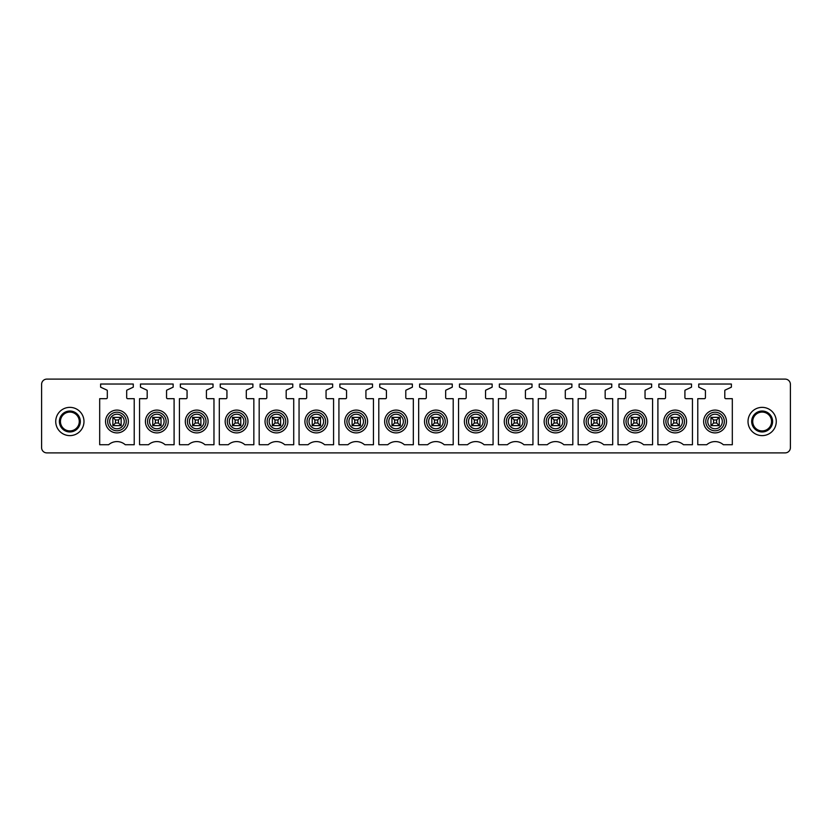 <?xml version="1.0" encoding="UTF-8"?>
<svg xmlns="http://www.w3.org/2000/svg" width="832" height="832" viewBox="0 0 832 832"><rect width="100%" height="100%" fill="white"/><g stroke="black" fill="none" stroke-linecap="round" stroke-linejoin="round"><path stroke-width="1.25" d="M790.4 447.658A5.231 5.231 0 0 1 785.169 452.889L46.831 452.889A5.231 5.231 0 0 1 41.6 447.658L41.6 384.342A5.231 5.231 0 0 1 46.831 379.111L785.169 379.111A5.231 5.231 0 0 1 790.4 384.342L790.4 447.658M65.343 429.759A9.422 9.422 0 0 1 61.589 416.978A9.422 9.422 0 0 1 74.37 413.234A9.422 9.422 0 0 1 78.125 426.005A9.422 9.422 0 0 1 65.343 429.759M63.086 433.888A14.123 14.123 0 0 1 57.46 414.721A14.123 14.123 0 0 1 76.627 409.094A14.123 14.123 0 0 1 82.254 428.272A14.123 14.123 0 0 1 63.086 433.888M106.278 398.684A1.05 1.05 0 0 0 107.318 397.634L107.318 390.686A0.624 0.624 0 0 0 106.964 390.125L100.62 387.171L100.62 384.03L133.276 384.03L133.276 387.171L127.046 390.073A0.624 0.624 0 0 0 126.682 390.645L126.682 397.634A1.05 1.05 0 0 0 127.722 398.684L134.222 398.684L134.222 444.725L125.258 444.725A12.563 12.563 0 0 0 108.649 444.725L99.684 444.725L99.684 398.684L106.278 398.684M173.15 384.03L173.15 387.171L166.92 390.073A0.624 0.624 0 0 0 166.556 390.645L166.556 397.634A1.05 1.05 0 0 0 167.596 398.684L174.096 398.684L174.096 444.725L165.131 444.725A12.563 12.563 0 0 0 148.512 444.725L139.558 444.725L139.558 398.684L146.151 398.684A1.05 1.05 0 0 0 147.191 397.634L147.191 390.686A0.624 0.624 0 0 0 146.838 390.125L140.494 387.171L140.494 384.03L173.15 384.03M186.025 398.684A1.05 1.05 0 0 0 187.065 397.634L187.065 390.686A0.624 0.624 0 0 0 186.711 390.125L180.367 387.171L180.367 384.03L213.023 384.03L213.023 387.171L206.794 390.073A0.624 0.624 0 0 0 206.43 390.645L206.43 397.634A1.05 1.05 0 0 0 207.47 398.684L213.97 398.684L213.97 444.725L205.005 444.725A12.563 12.563 0 0 0 188.386 444.725L179.431 444.725L179.431 398.684L186.025 398.684M252.897 384.03L252.897 387.171L246.667 390.073A0.624 0.624 0 0 0 246.303 390.645L246.303 397.634A1.05 1.05 0 0 0 247.343 398.684L253.843 398.684L253.843 444.725L244.878 444.725A12.563 12.563 0 0 0 228.259 444.725L219.305 444.725L219.305 398.684L225.898 398.684A1.05 1.05 0 0 0 226.938 397.634L226.938 390.686A0.624 0.624 0 0 0 226.585 390.125L220.241 387.171L220.241 384.03L252.897 384.03M265.772 398.684A1.05 1.05 0 0 0 266.812 397.634L266.812 390.686A0.624 0.624 0 0 0 266.448 390.125L260.114 387.171L260.114 384.03L292.77 384.03L292.77 387.171L286.541 390.073A0.624 0.624 0 0 0 286.177 390.645L286.177 397.634A1.05 1.05 0 0 0 287.217 398.684L293.717 398.684L293.717 444.725L284.752 444.725A12.563 12.563 0 0 0 268.133 444.725L259.178 444.725L259.178 398.684L265.772 398.684M332.644 384.03L332.644 387.171L326.414 390.073A0.624 0.624 0 0 0 326.05 390.645L326.05 397.634A1.05 1.05 0 0 0 327.09 398.684L333.58 398.684L333.58 444.725L324.626 444.725A12.563 12.563 0 0 0 308.006 444.725L299.052 444.725L299.052 398.684L305.646 398.684A1.05 1.05 0 0 0 306.686 397.634L306.686 390.686A0.624 0.624 0 0 0 306.322 390.125L299.988 387.171L299.988 384.03L332.644 384.03M345.519 398.684A1.05 1.05 0 0 0 346.559 397.634L346.559 390.686A0.624 0.624 0 0 0 346.195 390.125L339.862 387.171L339.862 384.03L372.518 384.03L372.518 387.171L366.288 390.073A0.624 0.624 0 0 0 365.924 390.645L365.924 397.634A1.05 1.05 0 0 0 366.964 398.684L373.454 398.684L373.454 444.725L364.499 444.725A12.563 12.563 0 0 0 347.88 444.725L338.926 444.725L338.926 398.684L345.519 398.684M412.391 384.03L412.391 387.171L406.162 390.073A0.624 0.624 0 0 0 405.798 390.645L405.798 397.634A1.05 1.05 0 0 0 406.838 398.684L413.327 398.684L413.327 444.725L404.373 444.725A12.563 12.563 0 0 0 387.754 444.725L378.799 444.725L378.799 398.684L385.393 398.684A1.05 1.05 0 0 0 386.433 397.634L386.433 390.686A0.624 0.624 0 0 0 386.069 390.125L379.735 387.171L379.735 384.03L412.391 384.03M425.266 398.684A1.05 1.05 0 0 0 426.306 397.634L426.306 390.686A0.624 0.624 0 0 0 425.942 390.125L419.609 387.171L419.609 384.03L452.265 384.03L452.265 387.171L446.035 390.073A0.624 0.624 0 0 0 445.671 390.645L445.671 397.634A1.05 1.05 0 0 0 446.711 398.684L453.201 398.684L453.201 444.725L444.246 444.725A12.563 12.563 0 0 0 427.627 444.725L418.673 444.725L418.673 398.684L425.266 398.684M492.138 384.03L492.138 387.171L485.909 390.073A0.624 0.624 0 0 0 485.545 390.645L485.545 397.634A1.05 1.05 0 0 0 486.585 398.684L493.074 398.684L493.074 444.725L484.12 444.725A12.563 12.563 0 0 0 467.501 444.725L458.546 444.725L458.546 398.684L465.14 398.684A1.05 1.05 0 0 0 466.18 397.634L466.18 390.686A0.624 0.624 0 0 0 465.816 390.125L459.482 387.171L459.482 384.03L492.138 384.03M505.003 398.684A1.05 1.05 0 0 0 506.054 397.634L506.054 390.686A0.624 0.624 0 0 0 505.69 390.125L499.356 387.171L499.356 384.03L532.012 384.03L532.012 387.171L525.782 390.073A0.624 0.624 0 0 0 525.418 390.645L525.418 397.634A1.05 1.05 0 0 0 526.458 398.684L532.948 398.684L532.948 444.725L523.994 444.725A12.563 12.563 0 0 0 507.374 444.725L498.41 444.725L498.42 398.684L505.003 398.684M571.886 384.03L571.886 387.171L565.656 390.073A0.624 0.624 0 0 0 565.292 390.645L565.292 397.634A1.05 1.05 0 0 0 566.332 398.684L572.822 398.684L572.822 444.725L563.867 444.725A12.563 12.563 0 0 0 547.248 444.725L538.283 444.725L538.283 398.684L544.877 398.684A1.05 1.05 0 0 0 545.927 397.634L545.927 390.686A0.624 0.624 0 0 0 545.563 390.125L539.23 387.171L539.23 384.03L571.886 384.03M584.75 398.684A1.05 1.05 0 0 0 585.801 397.634L585.801 390.686A0.624 0.624 0 0 0 585.437 390.125L579.103 387.171L579.103 384.03L611.759 384.03L611.759 387.171L605.53 390.073A0.624 0.624 0 0 0 605.166 390.645L605.166 397.634A1.05 1.05 0 0 0 606.206 398.684L612.695 398.684L612.695 444.725L603.741 444.725A12.563 12.563 0 0 0 587.122 444.725L578.157 444.725L578.157 398.684L584.75 398.684M651.633 384.03L651.633 387.171L645.403 390.073A0.624 0.624 0 0 0 645.039 390.645L645.039 397.634A1.05 1.05 0 0 0 646.079 398.684L652.569 398.684L652.569 444.725L643.604 444.725A12.563 12.563 0 0 0 626.995 444.725L618.03 444.725L618.03 398.684L624.624 398.684A1.05 1.05 0 0 0 625.674 397.634L625.674 390.686A0.624 0.624 0 0 0 625.31 390.125L618.977 387.171L618.977 384.03L651.633 384.03M664.498 398.684A1.05 1.05 0 0 0 665.548 397.634L665.548 390.686A0.624 0.624 0 0 0 665.184 390.125L658.85 387.171L658.85 384.03L691.506 384.03L691.506 387.171L685.266 390.073A0.624 0.624 0 0 0 684.913 390.645L684.913 397.634A1.05 1.05 0 0 0 685.953 398.684L692.442 398.684L692.442 444.725L683.478 444.725A12.563 12.563 0 0 0 666.869 444.725L657.904 444.725L657.904 398.684L664.498 398.684M731.38 384.03L731.38 387.171L725.14 390.073A0.624 0.624 0 0 0 724.786 390.645L724.786 397.634A1.05 1.05 0 0 0 725.826 398.684L732.316 398.684L732.316 444.725L723.351 444.725A12.563 12.563 0 0 0 706.742 444.725L697.778 444.725L697.778 398.684L704.371 398.684A1.05 1.05 0 0 0 705.422 397.634L705.422 390.686A0.624 0.624 0 0 0 705.058 390.125L698.724 387.171L698.724 384.03L731.38 384.03M74.87 412.308A10.462 10.462 0 0 0 60.674 416.478A10.462 10.462 0 0 0 64.844 430.674A10.462 10.462 0 0 0 79.04 426.514A10.462 10.462 0 0 0 74.87 412.308M106.943 416.021A11.409 11.409 0 0 0 111.478 431.506A11.409 11.409 0 0 0 126.963 426.962A11.409 11.409 0 0 0 122.418 411.486A11.409 11.409 0 0 0 106.943 416.021M146.817 416.021A11.409 11.409 0 0 0 151.351 431.506A11.409 11.409 0 0 0 166.837 426.962A11.409 11.409 0 0 0 162.292 411.486A11.409 11.409 0 0 0 146.817 416.021M186.69 416.021A11.409 11.409 0 0 0 191.225 431.506A11.409 11.409 0 0 0 206.71 426.962A11.409 11.409 0 0 0 202.166 411.486A11.409 11.409 0 0 0 186.69 416.021M226.564 416.021A11.409 11.409 0 0 0 231.098 431.506A11.409 11.409 0 0 0 246.584 426.962A11.409 11.409 0 0 0 242.039 411.486A11.409 11.409 0 0 0 226.564 416.021M266.438 416.021A11.409 11.409 0 0 0 270.972 431.506A11.409 11.409 0 0 0 286.458 426.962A11.409 11.409 0 0 0 281.913 411.486A11.409 11.409 0 0 0 266.438 416.021M306.311 416.021A11.409 11.409 0 0 0 310.846 431.506A11.409 11.409 0 0 0 326.331 426.962A11.409 11.409 0 0 0 321.786 411.486A11.409 11.409 0 0 0 306.311 416.021M346.174 416.021A11.409 11.409 0 0 0 350.719 431.506A11.409 11.409 0 0 0 366.205 426.962A11.409 11.409 0 0 0 361.66 411.486A11.409 11.409 0 0 0 346.174 416.021M386.048 416.021A11.409 11.409 0 0 0 390.593 431.506A11.409 11.409 0 0 0 406.078 426.962A11.409 11.409 0 0 0 401.534 411.486A11.409 11.409 0 0 0 386.048 416.021M425.922 416.021A11.409 11.409 0 0 0 430.466 431.506A11.409 11.409 0 0 0 445.952 426.962A11.409 11.409 0 0 0 441.407 411.486A11.409 11.409 0 0 0 425.922 416.021M465.795 416.021A11.409 11.409 0 0 0 470.34 431.506A11.409 11.409 0 0 0 485.826 426.962A11.409 11.409 0 0 0 481.281 411.486A11.409 11.409 0 0 0 465.795 416.021M505.669 416.021A11.409 11.409 0 0 0 510.214 431.506A11.409 11.409 0 0 0 525.689 426.962A11.409 11.409 0 0 0 521.154 411.486A11.409 11.409 0 0 0 505.669 416.021M545.542 416.021A11.409 11.409 0 0 0 550.087 431.506A11.409 11.409 0 0 0 565.562 426.962A11.409 11.409 0 0 0 561.028 411.486A11.409 11.409 0 0 0 545.542 416.021M585.416 416.021A11.409 11.409 0 0 0 589.961 431.506A11.409 11.409 0 0 0 605.436 426.962A11.409 11.409 0 0 0 600.902 411.486A11.409 11.409 0 0 0 585.416 416.021M625.29 416.021A11.409 11.409 0 0 0 629.834 431.506A11.409 11.409 0 0 0 645.31 426.962A11.409 11.409 0 0 0 640.775 411.486A11.409 11.409 0 0 0 625.29 416.021M665.163 416.021A11.409 11.409 0 0 0 669.708 431.506A11.409 11.409 0 0 0 685.183 426.962A11.409 11.409 0 0 0 680.649 411.486A11.409 11.409 0 0 0 665.163 416.021M705.037 416.021A11.409 11.409 0 0 0 709.582 431.506A11.409 11.409 0 0 0 725.057 426.962A11.409 11.409 0 0 0 720.522 411.486A11.409 11.409 0 0 0 705.037 416.021M719.233 417.362L719.233 425.63L710.965 425.63L710.965 417.362M679.359 417.362L679.359 425.63L671.091 425.63L671.091 417.362M639.486 417.362L639.486 425.63L631.218 425.63L631.218 417.362M599.612 417.362L599.612 425.63L591.344 425.63L591.344 417.362M559.738 417.362L559.738 425.63L551.47 425.63L551.47 417.362M519.865 417.362L519.865 425.63L511.597 425.63L511.597 417.362M479.991 417.362L479.991 425.63L471.723 425.63L471.723 417.362M440.118 417.362L440.118 425.63L431.86 425.63L431.86 417.362M400.254 417.362L400.254 425.63L391.986 425.63L391.986 417.362M360.381 417.362L360.381 425.63L352.113 425.63L352.113 417.362M320.507 417.362L320.507 425.63L312.239 425.63L312.239 417.362M280.634 417.362L280.634 425.63L272.366 425.63L272.366 417.362M240.76 417.362L240.76 425.63L232.492 425.63L232.492 417.362M200.886 417.362L200.886 425.63L192.618 425.63L192.618 417.362M161.013 417.362L161.013 425.63L152.745 425.63L152.745 417.362M121.139 417.362L121.139 425.63L112.871 425.63L112.871 417.362M768.914 409.094A14.123 14.123 0 0 0 749.746 414.721A14.123 14.123 0 0 0 755.373 433.888A14.123 14.123 0 0 0 774.54 428.272A14.123 14.123 0 0 0 768.914 409.094M757.63 429.759A9.422 9.422 0 0 1 753.875 416.978A9.422 9.422 0 0 1 766.657 413.234A9.422 9.422 0 0 1 770.411 426.005A9.422 9.422 0 0 1 757.63 429.759M767.156 412.308A10.462 10.462 0 0 1 771.326 426.514A10.462 10.462 0 0 1 757.13 430.674A10.462 10.462 0 0 1 752.96 416.478A10.462 10.462 0 0 1 767.156 412.308M115.482 419.973L113.038 417.362L120.973 417.362L118.518 419.973L115.482 419.973L115.482 423.01L113.038 425.63M118.518 419.973L118.518 423.01L121.139 425.63M118.518 423.01L115.482 423.01M155.355 419.973L152.911 417.362L160.836 417.362L158.392 419.973L155.355 419.973L155.355 423.01L152.911 425.63M158.392 419.973L158.392 423.01L161.013 425.63M158.392 423.01L155.355 423.01M195.229 419.973L192.785 417.362L200.71 417.362L198.266 419.973L195.229 419.973L195.229 423.01L192.785 425.63M198.266 419.973L198.266 423.01L200.886 425.63M198.266 423.01L195.229 423.01M235.102 419.973L232.658 417.362L240.583 417.362L238.139 419.973L235.102 419.973L235.102 423.01L232.658 425.63M238.139 419.973L238.139 423.01L240.76 425.63M238.139 423.01L235.102 423.01M274.976 419.973L272.532 417.362L280.457 417.362L278.013 419.973L274.976 419.973L274.976 423.01L272.532 425.63M278.013 419.973L278.013 423.01L280.634 425.63M278.013 423.01L274.976 423.01M314.85 419.973L312.406 417.362L320.33 417.362L317.886 419.973L314.85 419.973L314.85 423.01L312.406 425.63M317.886 419.973L317.886 423.01L320.507 425.63M317.886 423.01L314.85 423.01M354.723 419.973L352.279 417.362L360.204 417.362L357.76 419.973L354.723 419.973L354.723 423.01L352.279 425.63M357.76 419.973L357.76 423.01L360.381 425.63M357.76 423.01L354.723 423.01M394.597 419.973L392.153 417.362L400.078 417.362L397.634 419.973L394.597 419.973L394.597 423.01L392.153 425.63M397.634 419.973L397.634 423.01L400.254 425.63M397.634 423.01L394.597 423.01M434.47 419.973L432.026 417.362L439.951 417.362L437.507 419.973L434.47 419.973L434.47 423.01L432.026 425.63M437.507 419.973L437.507 423.01L440.118 425.63M437.507 423.01L434.47 423.01M474.344 419.973L471.9 417.362L479.825 417.362L477.381 419.973L474.344 419.973L474.344 423.01L471.9 425.63M477.381 419.973L477.381 423.01L479.991 425.63M477.381 423.01L474.344 423.01M514.218 419.973L511.774 417.362L519.698 417.362L517.254 419.973L514.218 419.973L514.218 423.01L511.774 425.63M517.254 419.973L517.254 423.01L519.865 425.63M517.254 423.01L514.218 423.01M554.091 419.973L551.647 417.362L559.572 417.362L557.128 419.973L554.091 419.973L554.091 423.01L551.647 425.63M557.128 419.973L557.128 423.01L559.738 425.63M557.128 423.01L554.091 423.01M593.965 419.973L591.521 417.362L599.446 417.362L597.002 419.973L593.965 419.973L593.965 423.01L591.521 425.63M597.002 419.973L597.002 423.01L599.612 425.63M597.002 423.01L593.965 423.01M633.838 419.973L631.394 417.362L639.319 417.362L636.875 419.973L633.838 419.973L633.838 423.01L631.394 425.63M636.875 419.973L636.875 423.01L639.486 425.63M636.875 423.01L633.838 423.01M673.712 419.973L671.268 417.362L679.193 417.362L676.749 419.973L673.712 419.973L673.712 423.01L671.268 425.63M676.749 419.973L676.749 423.01L679.359 425.63M676.749 423.01L673.712 423.01M713.586 419.973L711.142 417.362L719.066 417.362L716.622 419.973L713.586 419.973L713.586 423.01L711.142 425.63M716.622 419.973L716.622 423.01L719.233 425.63M716.622 423.01L713.586 423.01M125.102 425.953A9.287 9.287 0 0 1 112.497 429.645A9.287 9.287 0 0 1 108.794 417.04A9.287 9.287 0 0 1 121.41 413.338A9.287 9.287 0 0 1 125.102 425.953M164.975 425.953A9.287 9.287 0 0 1 152.37 429.645A9.287 9.287 0 0 1 148.668 417.04A9.287 9.287 0 0 1 161.283 413.338A9.287 9.287 0 0 1 164.975 425.953M204.849 425.953A9.287 9.287 0 0 1 192.244 429.645A9.287 9.287 0 0 1 188.542 417.04A9.287 9.287 0 0 1 201.157 413.338A9.287 9.287 0 0 1 204.849 425.953M244.722 425.953A9.287 9.287 0 0 1 232.118 429.645A9.287 9.287 0 0 1 228.415 417.04A9.287 9.287 0 0 1 241.02 413.338A9.287 9.287 0 0 1 244.722 425.953M284.596 425.953A9.287 9.287 0 0 1 271.991 429.645A9.287 9.287 0 0 1 268.289 417.04A9.287 9.287 0 0 1 280.894 413.338A9.287 9.287 0 0 1 284.596 425.953M324.47 425.953A9.287 9.287 0 0 1 311.865 429.645A9.287 9.287 0 0 1 308.162 417.04A9.287 9.287 0 0 1 320.767 413.338A9.287 9.287 0 0 1 324.47 425.953M364.343 425.953A9.287 9.287 0 0 1 351.738 429.645A9.287 9.287 0 0 1 348.036 417.04A9.287 9.287 0 0 1 360.641 413.338A9.287 9.287 0 0 1 364.343 425.953M404.217 425.953A9.287 9.287 0 0 1 391.612 429.645A9.287 9.287 0 0 1 387.91 417.04A9.287 9.287 0 0 1 400.514 413.338A9.287 9.287 0 0 1 404.217 425.953M444.09 425.953A9.287 9.287 0 0 1 431.486 429.645A9.287 9.287 0 0 1 427.783 417.04A9.287 9.287 0 0 1 440.388 413.338A9.287 9.287 0 0 1 444.09 425.953M483.964 425.953A9.287 9.287 0 0 1 471.359 429.645A9.287 9.287 0 0 1 467.657 417.04A9.287 9.287 0 0 1 480.262 413.338A9.287 9.287 0 0 1 483.964 425.953M523.838 425.953A9.287 9.287 0 0 1 511.233 429.645A9.287 9.287 0 0 1 507.53 417.04A9.287 9.287 0 0 1 520.135 413.338A9.287 9.287 0 0 1 523.838 425.953M563.711 425.953A9.287 9.287 0 0 1 551.106 429.645A9.287 9.287 0 0 1 547.404 417.04A9.287 9.287 0 0 1 560.009 413.338A9.287 9.287 0 0 1 563.711 425.953M603.585 425.953A9.287 9.287 0 0 1 590.98 429.645A9.287 9.287 0 0 1 587.278 417.04A9.287 9.287 0 0 1 599.882 413.338A9.287 9.287 0 0 1 603.585 425.953M643.458 425.953A9.287 9.287 0 0 1 630.843 429.645A9.287 9.287 0 0 1 627.151 417.04A9.287 9.287 0 0 1 639.756 413.338A9.287 9.287 0 0 1 643.458 425.953M683.332 425.953A9.287 9.287 0 0 1 670.717 429.645A9.287 9.287 0 0 1 667.025 417.04A9.287 9.287 0 0 1 679.63 413.338A9.287 9.287 0 0 1 683.332 425.953M723.206 425.953A9.287 9.287 0 0 1 710.59 429.645A9.287 9.287 0 0 1 706.898 417.04A9.287 9.287 0 0 1 719.503 413.338A9.287 9.287 0 0 1 723.206 425.953M708.656 418.007A7.28 7.28 0 0 1 718.536 415.106A7.28 7.28 0 0 1 721.438 424.986A7.28 7.28 0 0 1 711.558 427.887A7.28 7.28 0 0 1 708.656 418.007M668.793 418.007A7.28 7.28 0 0 1 678.662 415.106A7.28 7.28 0 0 1 681.564 424.986A7.28 7.28 0 0 1 671.684 427.887A7.28 7.28 0 0 1 668.793 418.007M628.919 418.007A7.28 7.28 0 0 1 638.789 415.106A7.28 7.28 0 0 1 641.69 424.986A7.28 7.28 0 0 1 631.81 427.887A7.28 7.28 0 0 1 628.919 418.007M589.046 418.007A7.28 7.28 0 0 1 598.915 415.106A7.28 7.28 0 0 1 601.817 424.986A7.28 7.28 0 0 1 591.937 427.887A7.28 7.28 0 0 1 589.046 418.007M549.172 418.007A7.28 7.28 0 0 1 559.042 415.106A7.28 7.28 0 0 1 561.943 424.986A7.28 7.28 0 0 1 552.063 427.887A7.28 7.28 0 0 1 549.172 418.007M509.298 418.007A7.28 7.28 0 0 1 519.168 415.106A7.28 7.28 0 0 1 522.07 424.986A7.28 7.28 0 0 1 512.19 427.887A7.28 7.28 0 0 1 509.298 418.007M469.425 418.007A7.28 7.28 0 0 1 479.305 415.106A7.28 7.28 0 0 1 482.196 424.986A7.28 7.28 0 0 1 472.316 427.887A7.28 7.28 0 0 1 469.425 418.007M429.551 418.007A7.28 7.28 0 0 1 439.431 415.106A7.28 7.28 0 0 1 442.322 424.986A7.28 7.28 0 0 1 432.442 427.887A7.28 7.28 0 0 1 429.551 418.007M389.678 418.007A7.28 7.28 0 0 1 399.558 415.106A7.28 7.28 0 0 1 402.449 424.986A7.28 7.28 0 0 1 392.569 427.887A7.28 7.28 0 0 1 389.678 418.007M349.804 418.007A7.28 7.28 0 0 1 359.684 415.106A7.28 7.28 0 0 1 362.575 424.986A7.28 7.28 0 0 1 352.695 427.887A7.28 7.28 0 0 1 349.804 418.007M309.93 418.007A7.28 7.28 0 0 1 319.81 415.106A7.28 7.28 0 0 1 322.702 424.986A7.28 7.28 0 0 1 312.832 427.887A7.28 7.28 0 0 1 309.93 418.007M270.057 418.007A7.28 7.28 0 0 1 279.937 415.106A7.28 7.28 0 0 1 282.828 424.986A7.28 7.28 0 0 1 272.958 427.887A7.28 7.28 0 0 1 270.057 418.007M230.183 418.007A7.28 7.28 0 0 1 240.063 415.106A7.28 7.28 0 0 1 242.954 424.986A7.28 7.28 0 0 1 233.085 427.887A7.28 7.28 0 0 1 230.183 418.007M190.31 418.007A7.28 7.28 0 0 1 200.19 415.106A7.28 7.28 0 0 1 203.081 424.986A7.28 7.28 0 0 1 193.211 427.887A7.28 7.28 0 0 1 190.31 418.007M150.436 418.007A7.28 7.28 0 0 1 160.316 415.106A7.28 7.28 0 0 1 163.207 424.986A7.28 7.28 0 0 1 153.338 427.887A7.28 7.28 0 0 1 150.436 418.007M110.562 418.007A7.28 7.28 0 0 1 120.442 415.106A7.28 7.28 0 0 1 123.344 424.986A7.28 7.28 0 0 1 113.464 427.887A7.28 7.28 0 0 1 110.562 418.007"/></g></svg>
